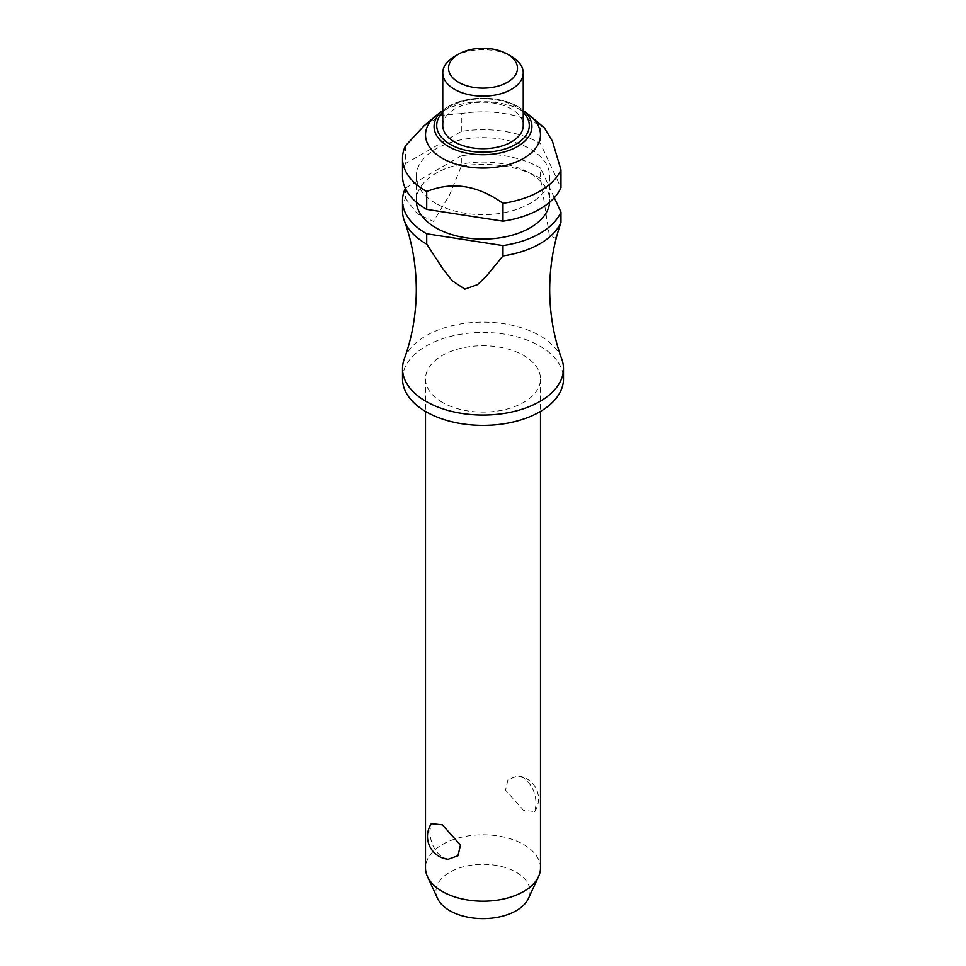 <?xml version="1.0" encoding="UTF-8"?>
<svg xmlns="http://www.w3.org/2000/svg" width="966" height="966" viewBox="0 0 966 966"><rect width="100%" height="100%" fill="white"/><g stroke="black" fill="none" stroke-linecap="round" stroke-linejoin="round"><path stroke-width="0.72" stroke-dasharray="4.83 3.62" d="M404.247 359.026A80.48 46.465 180 0 1 460.082 324.069A80.48 46.465 180 0 1 539.909 335.745A80.48 46.465 180 0 1 561.753 359.026M442.356 402.399A57.489 33.194 180 0 1 425.511 378.926A57.489 33.194 180 0 1 460.999 348.267A57.489 33.194 180 0 1 523.644 355.464A57.489 33.194 180 0 1 540.489 378.926A57.489 33.194 180 0 1 505.001 409.596A57.489 33.194 180 0 1 442.356 402.399M523.644 777.884L517.836 775.964L508.019 779.477L505.532 790.164L523.644 810.402L534.681 811.561L536.045 804.823C536.033 793.34 531.904 784.356 523.644 777.884M540.489 868.011A57.489 33.194 0 0 0 523.644 844.538A57.489 33.194 0 0 0 460.999 837.341A57.489 33.194 0 0 0 425.511 868.011M448.164 859.269L442.356 857.337C434.096 850.865 429.967 841.893 429.955 830.41L431.319 823.672M402.52 378.926A80.48 46.465 180 0 1 452.197 335.999A80.48 46.465 180 0 1 539.909 346.082A80.48 46.465 180 0 1 563.48 378.926M435.847 203.391A66.678 38.495 180 0 1 416.322 176.162A66.678 38.495 180 0 1 457.486 140.601A66.678 38.495 180 0 1 530.153 148.945A66.678 38.495 180 0 1 549.678 176.162A66.678 38.495 180 0 1 508.514 211.735A66.678 38.495 180 0 1 435.847 203.391M416.382 202.232A66.678 38.495 180 0 1 416.322 200.578A66.678 38.495 180 0 1 457.486 165.005A66.678 38.495 180 0 1 530.153 173.349A66.678 38.495 180 0 1 549.678 200.578A66.678 38.495 180 0 1 549.618 202.232M405.491 145.818L405.491 163.652L461.325 131.424A80.48 46.465 180 0 1 539.909 143.306A80.48 46.465 180 0 1 540.525 143.668L560.956 187.706M461.325 131.424L461.325 113.59A80.48 46.465 180 0 1 539.909 125.471A80.48 46.465 180 0 1 540.525 125.834L540.525 143.668M436.608 115.268A57.489 33.194 180 0 1 523.644 111.392A57.489 33.194 180 0 1 529.392 115.268M461.325 113.59L441.885 115.28L424.171 125.701M454.551 56.475A40.234 23.232 180 0 1 511.449 56.475M442.766 125.471A40.234 23.232 180 0 1 467.604 104.014A40.234 23.232 180 0 1 511.449 109.049A40.234 23.232 180 0 1 523.234 125.471M405.346 188.37A80.48 46.465 180 0 1 405.491 188.056L405.491 198.38A80.48 46.465 0 0 0 402.52 210.902M437.562 898.465A47.02 27.145 180 0 1 459.514 867.951A47.02 27.145 180 0 1 516.255 872.274A47.02 27.145 180 0 1 528.438 898.465M402.52 176.162A80.48 46.465 180 0 1 405.491 163.652M540.525 178.408A80.48 46.465 0 0 0 539.909 178.046A80.48 46.465 0 0 0 461.325 166.152L461.325 155.828A80.48 46.465 180 0 1 539.909 167.722A80.48 46.465 180 0 1 540.525 168.084L540.525 178.408L549.364 235.426L555.378 238.276L559.435 227.215M544.329 127.814L540.525 125.834M554.291 197.728L540.525 168.084M405.491 198.38L417.372 213.824L433.408 221.395L449.444 195.301L461.325 166.152M461.325 155.828L405.491 188.056M442.766 110.426A48.916 28.243 180 0 1 443.515 109.81A48.916 28.243 180 0 1 448.405 106.514A48.916 28.243 180 0 1 517.595 106.514A48.916 28.243 180 0 1 522.485 109.81A48.916 28.243 180 0 1 523.234 110.426L522.485 109.81C505.798 95.839 468.582 94.197 448.562 106.417L442.766 110.414M523.234 112.285A46.271 26.71 0 0 0 450.277 106.586A46.271 26.71 0 0 0 442.766 112.285M425.511 378.926L425.511 411.444M416.322 176.162L416.322 200.578M534.681 811.561A22.991 22.991 0 0 0 517.836 775.964M549.678 176.162L549.678 200.578M540.489 378.926L540.489 411.444"/><path stroke-width="1.45" d="M502.984 255.905A80.48 46.465 0 0 0 560.956 222.434L559.435 227.215C553.023 246.958 549.775 267.799 549.678 289.752C549.823 314.385 553.844 337.484 561.753 359.026A80.48 46.465 180 0 1 563.48 368.601A80.48 46.465 180 0 1 513.803 411.528A80.48 46.465 180 0 1 426.091 401.458A80.48 46.465 180 0 1 402.52 368.601A80.48 46.465 180 0 1 404.247 359.026C412.156 337.484 416.177 314.385 416.322 289.752C416.177 265.119 412.156 242.019 404.247 220.477A80.48 46.465 0 0 0 426.091 243.758A80.48 46.465 0 0 0 426.718 244.108L426.718 233.784L502.984 245.581L502.984 255.905L486.755 275.696L477.566 284.62L464.851 289.136L452.136 280.683L442.935 268.922L426.718 244.108M425.511 411.444L425.511 868.011A57.489 33.194 0 0 0 427.455 876.548A57.489 33.194 0 0 0 442.356 891.473A57.489 33.194 0 0 0 497.925 900.058A57.489 33.194 0 0 0 538.545 876.548A57.489 33.194 0 0 0 540.489 868.011L540.489 411.444M431.319 823.672L442.356 824.819L460.468 845.069L457.981 855.755L448.164 859.269A22.991 22.991 0 0 1 431.319 823.672M563.48 368.601L563.48 378.926A80.48 46.465 180 0 1 513.803 421.852A80.48 46.465 180 0 1 426.091 411.782A80.48 46.465 180 0 1 402.52 378.926L402.52 368.601M549.618 202.232A66.678 38.495 180 0 1 507.186 236.453A66.678 38.495 180 0 1 435.847 227.795A66.678 38.495 180 0 1 416.382 202.232M442.356 158.327A57.489 33.194 180 0 1 435.594 116.089A57.489 33.194 180 0 1 436.608 115.268L442.766 110.414A48.916 28.243 180 0 0 448.405 146.458A48.916 28.243 180 0 0 517.595 146.458A48.916 28.243 180 0 0 523.234 110.426L529.392 115.268A57.489 33.194 180 0 1 530.406 116.089A57.489 33.194 180 0 1 519.744 160.392A57.489 33.194 180 0 1 442.356 158.327M435.594 116.089L424.171 125.701L405.491 145.818A80.48 46.465 180 0 0 402.52 158.327L402.52 176.162A80.48 46.465 180 0 0 426.091 209.018A80.48 46.465 180 0 0 426.718 209.381L426.718 191.546C452.136 181.258 477.554 185.182 502.984 203.343L502.984 221.178L426.718 209.381M426.718 191.546A80.48 46.465 180 0 1 426.091 191.183A80.48 46.465 180 0 1 402.52 158.327M511.449 56.475L507.392 54.132L511.449 56.475A40.234 23.232 180 0 1 523.234 72.909A40.234 23.232 180 0 1 498.396 94.366A40.234 23.232 180 0 1 454.551 89.331A40.234 23.232 180 0 1 442.766 72.909A40.234 23.232 180 0 1 454.551 56.475L458.608 54.132A34.486 19.912 180 0 1 507.392 54.132L507.392 54.132A34.486 19.912 180 0 1 507.392 82.291A34.486 19.912 180 0 1 458.608 82.291A34.486 19.912 180 0 1 458.608 54.132M523.234 72.909L523.234 125.471A40.234 23.232 180 0 1 498.396 146.941A40.234 23.232 180 0 1 454.551 141.905A40.234 23.232 180 0 1 442.766 125.471L442.766 72.909M426.718 233.784A80.48 46.465 180 0 1 426.091 233.434A80.48 46.465 180 0 1 402.52 200.578A80.48 46.465 180 0 1 405.346 188.37M402.52 200.578L402.52 210.902A80.48 46.465 0 0 0 404.247 220.477M538.545 876.548L528.438 898.465A47.02 27.145 180 0 1 495.208 917.688A47.02 27.145 180 0 1 449.745 910.672A47.02 27.145 180 0 1 437.562 898.465L427.455 876.548M502.984 221.178A80.48 46.465 180 0 0 560.956 187.706L560.956 169.871L552.395 141.145L544.329 127.814L530.406 116.089M560.956 222.434L560.956 212.109L554.291 197.728M560.956 212.109A80.48 46.465 180 0 1 502.984 245.581M560.956 169.871A80.48 46.465 180 0 1 502.984 203.343M442.766 112.285A46.271 26.71 0 0 0 450.277 144.369A46.271 26.71 0 0 0 515.723 144.369A46.271 26.71 0 0 0 523.234 112.285"/></g></svg>
